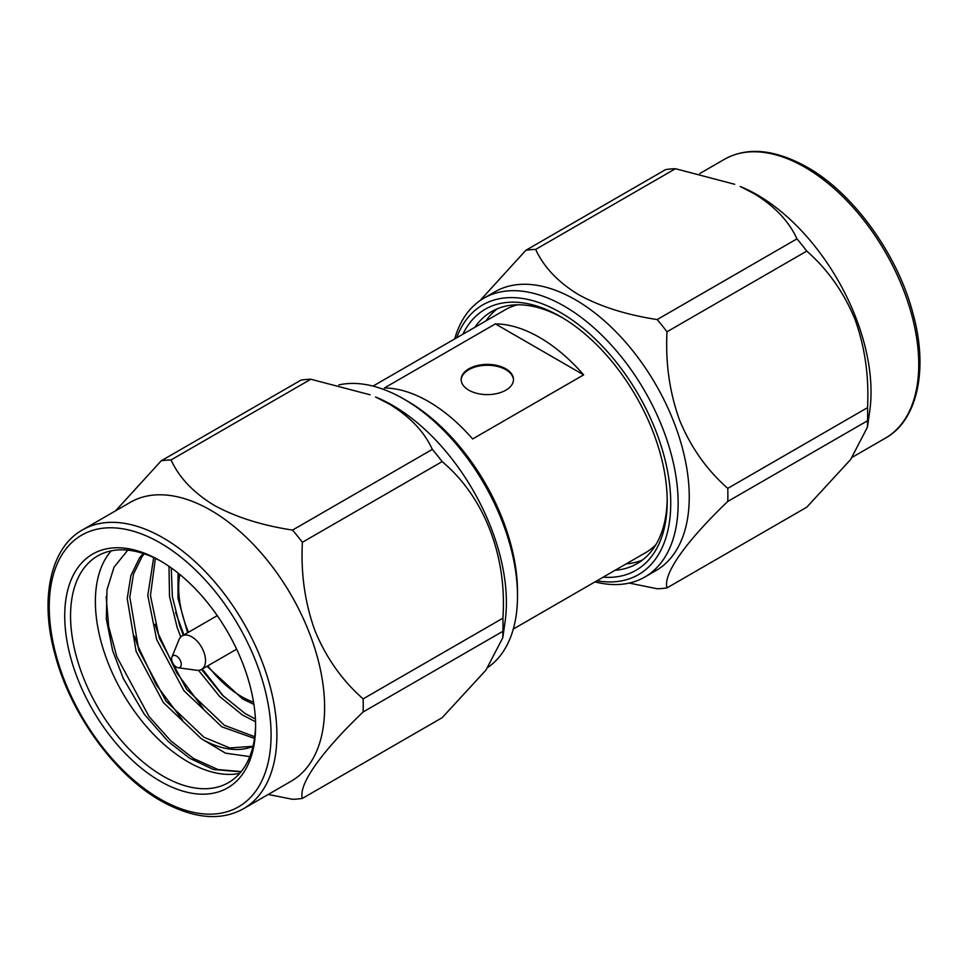 <?xml version="1.0" encoding="UTF-8"?>
<svg xmlns="http://www.w3.org/2000/svg" width="968" height="968" viewBox="0 0 968 968"><rect width="100%" height="100%" fill="white"/><g stroke="black" fill="none" stroke-linecap="round" stroke-linejoin="round"><path stroke-width="1.45" d="M497.334 308.78A145.502 84.01 -120 0 0 485.948 320.904M562.493 317.782A145.502 84.01 -120 0 0 491.575 311.611A145.502 84.01 -120 0 0 474.852 327.317M513.294 629.055L645.559 552.692A140.275 80.985 -120 0 0 655.929 544.597M495.374 323.893A140.275 80.985 60 0 1 539.515 337.421A140.275 80.985 60 0 1 583.656 374.87L472.626 438.964A140.275 80.985 -120 0 0 428.485 401.514A140.275 80.985 -120 0 0 384.344 387.999L495.374 323.893L583.656 374.87M462.885 334.214A150.742 87.035 60 0 1 560.617 316.681L560.617 316.681A150.742 87.035 60 0 1 667.206 501.303A150.742 87.035 60 0 1 603.161 577.17M505.841 368.832A26.172 15.113 0 0 0 477.321 365.553A26.172 15.113 0 0 0 461.155 379.516A26.172 15.113 0 0 0 468.827 390.189A26.172 15.113 0 0 0 497.346 393.468A26.172 15.113 0 0 0 513.5 379.516A26.172 15.113 0 0 0 505.841 368.832M513.488 379.94A26.172 15.113 0 0 0 505.841 369.679A26.172 15.113 0 0 0 477.66 366.327A26.172 15.113 0 0 0 461.167 379.94M644.809 577.037L655.917 570.624A160.978 92.94 -120 0 0 680.589 441.638A160.978 92.94 -120 0 0 575.428 299.777A160.978 92.94 -120 0 0 494.938 291.804L483.831 298.217A160.978 92.94 60 0 1 564.32 306.19A160.978 92.94 60 0 1 669.481 448.039A160.978 92.94 60 0 1 644.809 577.037A160.978 92.94 60 0 1 594.969 581.901M535.679 249.417A185.892 107.327 -120 0 0 525.854 250.288L665.633 169.594A185.892 107.327 60 0 1 675.446 168.71L535.679 249.417C543.75 267.095 558.088 282.208 578.695 294.732C600.305 306.602 626.465 314.878 657.175 319.561L796.954 238.866A185.892 107.327 60 0 1 806.78 251.087L667 331.782A185.892 107.327 -120 0 0 657.175 319.561M479.934 300.697L525.854 250.288M796.954 238.866C788.932 221.236 774.594 206.136 753.939 193.552L740.169 186.473A160.978 92.94 60 0 1 757.206 194.834A160.978 92.94 60 0 1 869.748 410.916L867.437 427.19L867.534 420.765L727.755 501.46A185.892 107.327 -120 0 0 727.755 488.368L867.534 407.661A185.892 107.327 60 0 1 867.534 420.765M734.712 184.283L675.446 168.71M502.815 637.706L505.114 621.432A160.978 92.94 -120 0 0 392.572 405.35A160.978 92.94 -120 0 0 375.548 396.989L389.305 404.067C410.045 416.724 424.383 431.825 432.321 449.382A185.892 107.327 -120 0 1 442.146 461.603C484.048 496.657 507.268 555.995 502.9 618.177A185.892 107.327 -120 0 1 502.9 631.281L502.815 637.706L485.948 670.11L442.146 717.712L302.367 798.406A185.892 107.327 -120 0 1 292.554 799.29L268.209 794.462M488.053 667.303A160.978 92.94 -120 0 0 517.505 596.094A160.978 92.94 -120 0 0 403.68 398.937L403.68 398.937A160.978 92.94 -120 0 0 338.8 384.925M176.442 667.121A6.8 3.933 -120 0 0 178.16 667.751A6.8 3.933 -120 0 0 181.173 663.286A6.8 3.933 -120 0 0 176.442 656.014A6.8 3.933 -120 0 0 171.953 656.982A6.8 3.933 -120 0 0 176.442 667.121M171.953 656.982L179.044 639.654A19.36 11.18 60 0 1 182.153 635.915A19.36 11.18 60 0 1 191.833 636.871A19.36 11.18 60 0 1 204.478 653.932A19.36 11.18 60 0 1 201.513 669.457A19.36 11.18 60 0 1 196.722 670.279L178.16 667.751M255.528 721.777L242.387 714.953L219.651 696.512L198.525 670.34M180.786 636.956L177.229 627.639L169.497 596.349L168.989 566.328M171.263 567.926L172.352 596.578L179.83 626.139L183.315 635.238M236.628 649.177L201.513 669.457L222.495 695.254L244.989 713.44L255.419 719.091M254.511 738.427L221.829 726.823L183.944 690.716L156.659 639.509L147.789 595.477L153.67 557.568M155.364 558.367L150.463 595.538L159.272 638.009L186.546 689.204L224.431 725.31L254.741 736.733M249.792 756.625L225.508 753.152L201.271 738.693L163.374 702.587L136.101 651.379L127.207 598.539L130.898 575.561L139.525 557.955L143.252 553.478M144.22 553.805L142.139 556.443L133.511 574.06L129.809 597.038L138.702 649.879L165.988 701.074L203.873 737.18L229.791 747.949L253.011 746.304M202.264 739.31A112.01 64.662 -120 0 0 252.999 746.364M111.247 550.852A130.849 75.552 -120 0 0 106.19 657.877A130.849 75.552 -120 0 0 187.901 761.792A130.849 75.552 -120 0 0 239.725 773.384M127.776 550.151L114.006 567.236L107 589.718L106.311 618.915L112.675 650.75L123.359 678.616L144.353 714.299L168.299 741.621L189.873 758.38L213.311 769.451L241.008 771.871M161.632 561.621A130.849 75.552 -120 0 0 97.647 555.959A130.849 75.552 -120 0 0 77.597 660.817A130.849 75.552 -120 0 0 163.072 776.118A130.849 75.552 -120 0 0 228.496 782.604A130.849 75.552 -120 0 0 255.588 724.366M160.156 781.176A134.975 77.924 60 0 1 64.723 615.866A134.975 77.924 60 0 1 160.156 560.762L160.156 560.762A134.975 77.924 60 0 1 160.168 560.762A134.975 77.924 60 0 1 255.6 726.073A134.975 77.924 60 0 1 160.156 781.176M243.561 808.691L291.283 781.14A160.978 92.94 -120 0 0 315.955 652.154A160.978 92.94 -120 0 0 210.794 510.293A160.978 92.94 -120 0 0 130.305 502.331L82.595 529.871A160.978 92.94 60 0 1 163.072 537.845A160.978 92.94 60 0 1 268.233 679.705A160.978 92.94 60 0 1 243.561 808.691C220.764 821.372 193.249 818.783 161.015 800.923C114.635 774.908 70.144 713.355 54.886 654.017C39.192 597.147 51.304 546.908 82.595 529.871M171.046 459.933A185.892 107.327 -120 0 0 161.22 460.804L301 380.109A185.892 107.327 -120 0 1 310.825 379.238L171.046 459.933C179.068 477.551 193.406 492.664 214.061 505.248C235.756 517.142 261.929 525.418 292.554 530.077L432.321 449.382M115.603 510.814L161.22 460.804M407.383 401.079L403.68 398.937L407.383 401.079A155.739 89.915 60 0 1 517.505 591.811L517.505 596.094M596.917 580.776A155.739 89.915 -120 0 0 669.19 481.193A155.739 89.915 -120 0 0 560.617 312.603A155.739 89.915 -120 0 0 456.654 337.82M454.706 338.945A160.978 92.94 60 0 1 483.831 298.217M502.9 631.281L363.121 711.976A185.892 107.327 -120 0 0 363.121 698.884L502.9 618.177M442.146 461.603L302.367 542.298A185.892 107.327 -120 0 0 292.554 530.077M302.367 542.298C300.758 573.576 304.956 603.052 314.963 630.7C326.083 657.708 342.14 680.431 363.121 698.884M310.825 379.238L370.091 394.799M363.121 711.976C321.001 752.33 298.168 784.685 302.367 798.406M241.238 771.593L218.042 769.572L193.576 758.513L170.84 740.943L149.024 716.501L116.874 656.861L108.67 626.502L106.153 596.566M182.613 720.216L156.199 684.703L137.432 644.99L134.504 636.17M203.171 708.346L176.769 672.833L157.99 633.108L155.061 624.3M223.729 696.476L202.336 668.985M183.944 634.875L175.619 612.429M629.212 583.075L657.175 588.762A185.892 107.327 -120 0 0 667 587.891L806.78 507.196L850.594 459.57L867.437 427.19M667 331.782C665.391 363.06 669.59 392.536 679.596 420.185C690.716 447.18 706.773 469.916 727.755 488.368M867.534 407.661C869.143 376.383 864.944 346.919 854.938 319.259C843.818 292.263 827.761 269.54 806.78 251.087M727.755 501.46C685.634 541.814 662.802 574.157 667 587.891M615.116 570.273A145.502 84.01 -120 0 0 637.077 563.642A145.502 84.01 -120 0 0 667.194 499.137M517.493 304.799A140.275 80.985 -120 0 0 505.284 309.736L373.031 386.099M626.223 563.86A145.502 84.01 -120 0 0 642.413 560.061M724.439 159.309C747.235 146.628 774.751 149.217 806.985 167.077C853.365 193.092 897.856 254.644 913.114 313.983C928.808 370.853 916.696 421.092 885.405 438.129A160.978 92.94 -120 0 0 910.089 309.131A160.978 92.94 -120 0 0 804.928 167.282A160.978 92.94 -120 0 0 724.439 159.309L699.791 173.538M207.842 665.803A88.983 51.377 -120 0 0 241.589 696.609A88.983 51.377 -120 0 0 253.555 702.187M160.156 799.036A156.852 90.556 -120 0 0 271.076 735.002A156.852 90.556 -120 0 0 160.156 542.891A156.852 90.556 -120 0 0 49.247 606.936A156.852 90.556 -120 0 0 160.156 799.036M179.818 574.472A88.983 51.377 -120 0 0 188.482 632.261M852.397 457.186L885.405 438.129M206.971 666.299L242.666 699.005L253.906 704.401M187.611 632.757L177.991 598.297L178.076 573.068M182.153 635.915L217.268 615.636"/></g></svg>
